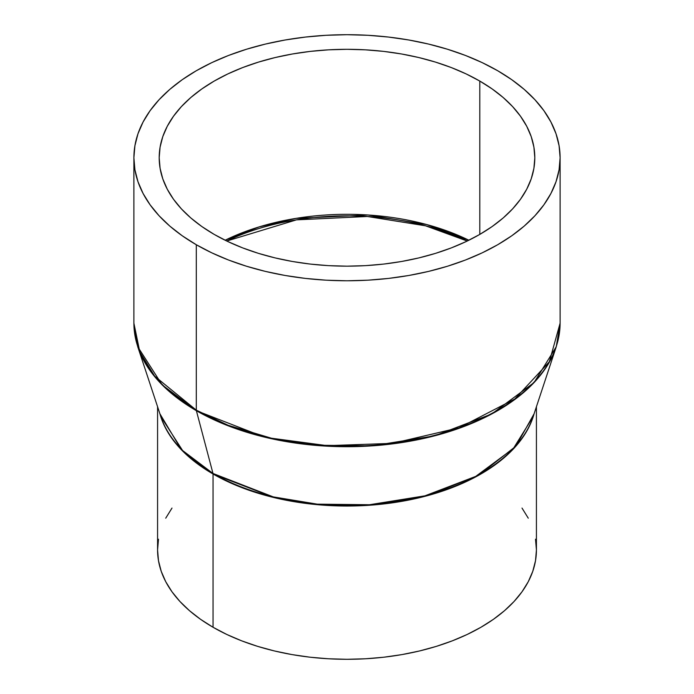 <?xml version="1.0" encoding="UTF-8"?>
<svg xmlns="http://www.w3.org/2000/svg" width="694" height="694" viewBox="0 0 694 694"><rect width="100%" height="100%" fill="white"/><g stroke="black" fill="none" stroke-linecap="round" stroke-linejoin="round"><path stroke-width="1.04" d="M467.244 241.026L425.509 225.793L367.378 216.493L296.494 219.851L226.756 241.026A187.58 108.299 180 0 1 467.244 241.026M225.125 240.237L259.062 226.929L295.93 218.393L368.063 214.993L426.94 224.622L468.875 240.237A187.805 108.429 0 0 0 225.125 240.237M213.049 627.263A189.427 109.366 0 0 0 419.488 650.972A189.427 109.366 0 0 0 536.427 549.934L535.516 560.657L532.792 571.266L528.273 581.685L522.009 591.782L514.063 601.49L504.503 610.694L493.434 619.317L480.951 627.263L467.175 634.472L452.245 640.866L436.3 646.383L419.488 650.972L401.991 654.589L383.956 657.201L365.565 658.771L347 659.3L328.436 658.771L310.044 657.201L292.009 654.589L274.512 650.972L257.7 646.383L241.755 640.866L226.825 634.472L213.049 627.263L213.049 473.993L213.049 627.263L200.566 619.317L189.497 610.694L179.937 601.49L171.991 591.782L165.727 581.685L161.208 571.266L158.484 560.657L157.573 549.934A189.427 109.366 0 0 0 213.049 627.263M534.094 413.78A189.427 109.366 180 0 1 405.53 500.669A189.427 109.366 180 0 1 213.049 473.993L181.464 449.833L159.906 413.78A189.427 109.366 180 0 0 213.049 473.993A2.707 1.562 120 0 0 212.989 473.464A2.707 1.562 -60 0 1 213.049 473.993L274.364 497.667L319.257 504.842L372.357 505.041L428.51 495.377L479.233 474.965L515.928 446.147L534.094 413.78M160.843 416.608L182.565 450.493L212.989 473.464A189.523 109.418 0 0 0 402.72 500.678A189.523 109.418 0 0 0 533.157 416.608L513.404 448.463L475.737 476.388L424.945 495.828L369.468 504.738L317.314 504.156L273.289 496.895L212.989 473.464L196.376 410.692L212.989 473.464A189.523 109.418 0 0 1 160.843 416.608L137.759 346.792L162.179 384.884L196.376 410.692L264.145 437.029L313.636 445.201L372.253 445.852L434.609 435.832L491.699 413.988L534.033 382.594L556.241 346.792A213.015 122.985 180 0 1 409.625 441.28A213.015 122.985 180 0 1 196.376 410.692A2.707 1.562 -60 0 1 196.307 410.163A2.707 1.562 120 0 0 196.376 410.692A213.015 122.985 180 0 1 137.759 346.792L134.844 334.786M560.11 157.738A213.11 123.038 180 0 1 428.554 271.406A213.11 123.038 180 0 1 196.307 244.739L211.809 252.842L228.604 260.042L246.543 266.244L265.446 271.406L285.139 275.475L305.421 278.407L326.111 280.185L347 280.775L367.889 280.185L388.579 278.407L408.861 275.475L428.554 271.406L447.457 266.244L465.396 260.042L482.191 252.842L497.693 244.739L511.738 235.787L524.196 226.097L534.944 215.739L543.888 204.817L550.932 193.453L556.015 181.741L559.078 169.796L560.11 157.738L559.078 145.679L556.015 133.734L550.932 122.023L543.888 110.65L534.944 99.736L524.196 89.379L511.738 79.68L497.693 70.736A213.11 123.038 180 0 1 560.11 157.738L560.11 323.17L549.344 361.774L514.801 399.015L459.15 427.79L392.578 443.353L327.256 445.669L271.458 438.218L228.066 425.257L196.307 410.163A213.11 123.038 0 0 0 428.554 436.838A213.11 123.038 0 0 0 560.11 323.17L556.241 346.792L559.156 334.786M196.307 244.739L196.307 410.163L196.307 244.739A213.11 123.038 180 0 1 133.89 157.738L134.922 169.796L137.985 181.741L143.068 193.453L150.112 204.817L159.056 215.739L169.804 226.097L182.262 235.787L196.307 244.739M214.203 234.407A187.805 108.429 180 0 1 159.195 157.738A187.805 108.429 180 0 1 275.128 57.559A187.805 108.429 180 0 1 479.797 81.068L479.797 234.407L479.797 81.068A187.805 108.429 180 0 1 534.805 157.738A187.805 108.429 180 0 1 418.872 257.908A187.805 108.429 180 0 1 214.203 234.407L201.824 226.522L190.841 217.977L181.368 208.851L173.491 199.23L167.28 189.21L162.804 178.887L160.097 168.364L159.195 157.738L160.097 147.111L162.804 136.579L167.28 126.265L173.491 116.245L181.368 106.624L190.841 97.498L201.824 88.953L214.203 81.068L227.858 73.92L242.657 67.578L258.472 62.113L275.128 57.559L292.486 53.976L310.357 51.391L328.592 49.829L347 49.309L365.408 49.829L383.643 51.391L401.514 53.976L418.872 57.559L435.528 62.113L451.343 67.578L466.142 73.92L479.797 81.068L492.176 88.953L503.159 97.498L512.632 106.624L520.509 116.245L526.72 126.265L531.196 136.579L533.903 147.111L534.805 157.738L533.903 168.364L531.196 178.887L526.72 189.21L520.509 199.23L512.632 208.851L503.159 217.977L492.176 226.522L479.797 234.407L466.142 241.555L451.343 247.888L435.528 253.362L418.872 257.908L401.514 261.499L383.643 264.084L365.408 265.646L347 266.166L328.592 265.646L310.357 264.084L292.486 261.499L275.128 257.908L258.472 253.362L242.657 247.888L227.858 241.555L214.203 234.407M497.693 70.736L482.191 62.625L465.396 55.433L447.457 49.231L428.554 44.069L408.861 40L388.579 37.068L367.889 35.29L347 34.7L326.111 35.29L305.421 37.068L285.139 40L265.446 44.069L246.543 49.231L228.604 55.433L211.809 62.625L196.307 70.736L182.262 79.68L169.804 89.379L159.056 99.736L150.112 110.65L143.068 122.023L137.985 133.734L134.922 145.679L133.89 157.738A213.11 123.038 180 0 1 265.446 44.069A213.11 123.038 180 0 1 497.693 70.736M137.759 346.792L133.89 323.17A213.11 123.038 0 0 0 196.307 410.163L154.701 376.191L139.832 352.005L133.89 323.17L133.89 157.738M522.009 508.077L528.273 518.184M535.516 539.212L536.427 549.934L536.427 406.71M157.573 406.71L157.573 549.934L158.484 539.212M165.727 518.184L171.991 508.077M556.241 346.792L533.157 416.608"/></g></svg>
